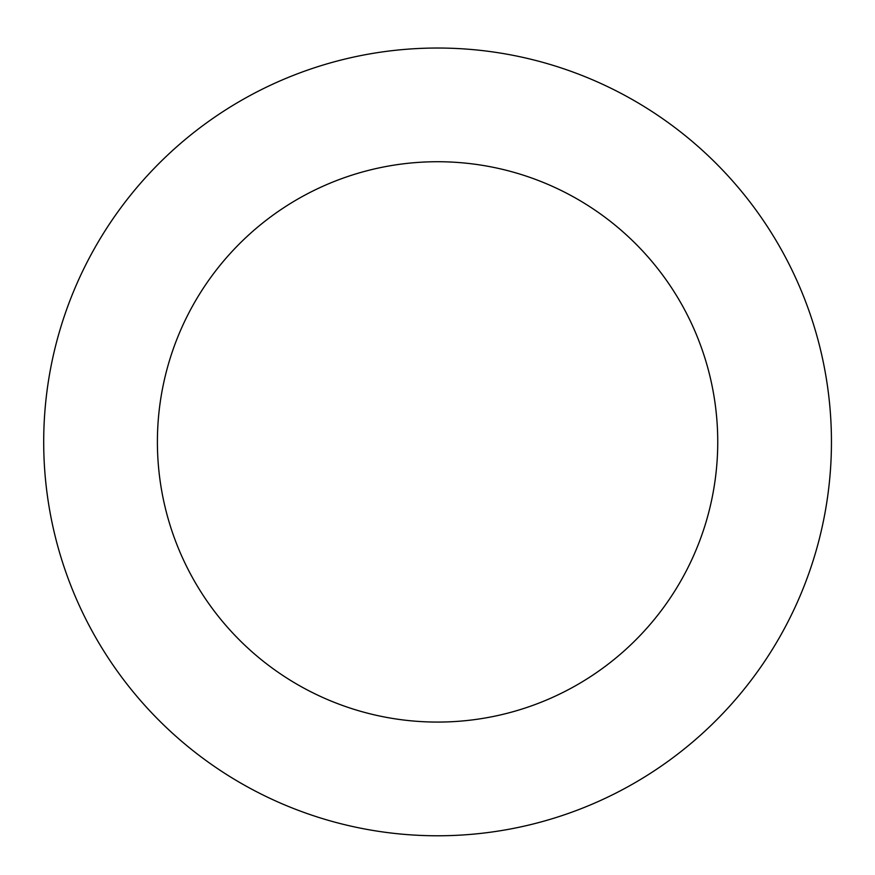<?xml version="1.0" encoding="UTF-8"?>
<svg xmlns="http://www.w3.org/2000/svg" width="875" height="875" viewBox="0 0 875 875"><rect width="100%" height="100%" fill="white"/><g stroke="black" fill="none" stroke-linecap="round" stroke-linejoin="round"><path stroke-width="1.31" d="M530.688 824.611A393.859 393.859 0 0 0 722.444 169.914A393.859 393.859 0 0 0 59.587 331.188A393.859 393.859 0 0 0 530.688 824.611M503.803 714.131A280.164 280.164 0 0 0 640.216 248.434A280.164 280.164 0 0 0 168.7 363.147A280.164 280.164 0 0 0 503.803 714.131"/></g></svg>
